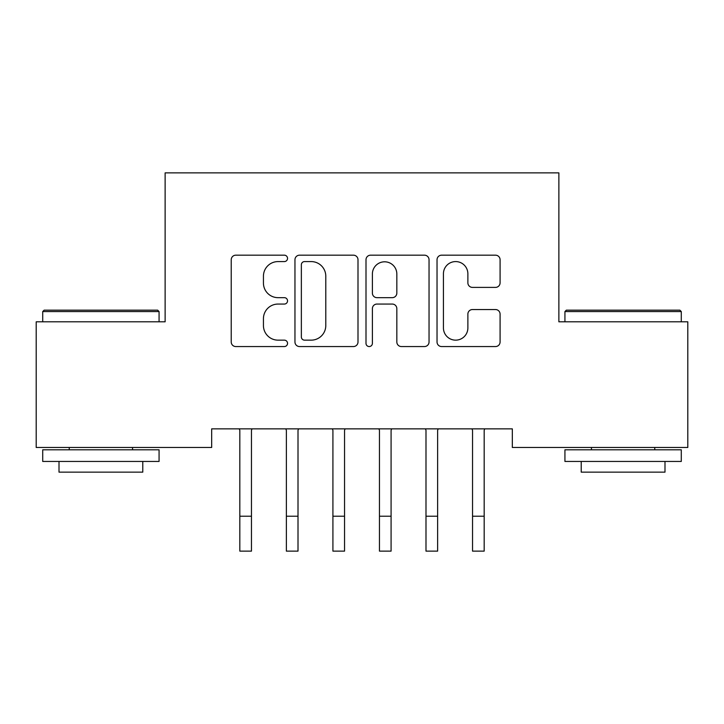 <?xml version="1.0" encoding="UTF-8"?>
<svg xmlns="http://www.w3.org/2000/svg" width="724" height="724" viewBox="0 0 724 724"><rect width="100%" height="100%" fill="white"/><g stroke="black" fill="none" stroke-linecap="round" stroke-linejoin="round"><path stroke-width="1.09" d="M287.537 258.377A3.195 3.195 0 0 0 284.333 255.183L235.798 255.183A4.57 4.57 0 0 0 231.228 259.753L231.228 341.981A4.57 4.57 0 0 0 235.798 346.552L284.333 346.552A3.195 3.195 0 0 0 287.537 343.357A3.195 3.195 0 0 0 284.333 340.153L278.052 340.153A14.616 14.616 0 0 1 263.436 325.538L263.436 318.687A14.616 14.616 0 0 1 278.052 304.062L284.333 304.062A3.195 3.195 0 0 0 287.537 300.867A3.195 3.195 0 0 0 284.333 297.664L278.052 297.664A14.616 14.616 0 0 1 263.436 283.048L263.436 276.197A14.616 14.616 0 0 1 278.052 261.581L284.333 261.581A3.195 3.195 0 0 0 287.537 258.377M495.515 287.392A4.57 4.57 0 0 0 500.085 282.822L500.085 259.753A4.57 4.57 0 0 0 495.515 255.183L441.604 255.183A4.57 4.57 0 0 0 437.034 259.753L437.034 341.981A4.57 4.57 0 0 0 441.604 346.552L495.515 346.552A4.57 4.57 0 0 0 500.085 341.981L500.085 314.116A4.57 4.57 0 0 0 495.515 309.546L472.446 309.546A4.57 4.57 0 0 0 467.876 314.116L467.876 327.936A12.218 12.218 0 0 1 455.658 340.153A12.218 12.218 0 0 1 443.432 327.936L443.432 273.799A12.218 12.218 0 0 1 455.658 261.581A12.218 12.218 0 0 1 467.876 273.799L467.876 282.822A4.57 4.57 0 0 0 472.446 287.392L495.515 287.392M512.33 428.861L211.67 428.861L211.67 447.477L36.2 447.477L36.2 321.809L165.126 321.809L165.126 172.873L558.874 172.873L558.874 321.809L687.8 321.809L687.8 447.477L512.33 447.477L512.33 428.861M358 259.753A4.57 4.57 0 0 0 353.43 255.183L299.528 255.183A4.57 4.57 0 0 0 294.958 259.753L294.958 341.981A4.57 4.57 0 0 0 299.528 346.552L353.43 346.552A4.57 4.57 0 0 0 358 341.981L358 259.753M370.57 255.183L424.472 255.183A4.57 4.57 0 0 1 429.042 259.753L429.042 341.981A4.57 4.57 0 0 1 424.472 346.552L401.404 346.552A4.57 4.57 0 0 1 396.833 341.981L396.833 308.632A4.57 4.57 0 0 0 392.263 304.062L376.96 304.062A4.57 4.57 0 0 0 372.389 308.632L372.389 343.357A3.195 3.195 0 0 1 369.195 346.552A3.195 3.195 0 0 1 366 343.357L366 259.753A4.57 4.57 0 0 1 370.57 255.183M304.551 261.581A3.195 3.195 0 0 0 301.356 264.776L301.356 336.959A3.195 3.195 0 0 0 304.551 340.153L311.175 340.153A14.616 14.616 0 0 0 325.791 325.538L325.791 276.197A14.616 14.616 0 0 0 311.175 261.581L304.551 261.581M396.833 274.025A12.218 12.218 0 0 0 384.616 261.807A12.218 12.218 0 0 0 372.389 274.025L372.389 293.102A4.57 4.57 0 0 0 376.96 297.664L392.263 297.664A4.57 4.57 0 0 0 396.833 293.102L396.833 274.025M251.463 446.409L251.463 430.318L252.052 428.861M239.825 446.409L239.825 430.318L239.237 428.861M239.825 516.221L251.463 516.221L251.463 551.127L239.825 551.127L239.825 430.318M251.463 516.221L251.463 430.318M298.007 446.409L298.007 430.318L298.596 428.861M286.369 446.409L286.369 430.318L285.781 428.861M344.543 446.409L344.543 430.318L345.14 428.861M332.913 446.409L332.913 430.318L332.316 428.861M286.369 516.221L298.007 516.221L298.007 551.127L286.369 551.127L286.369 430.318M298.007 516.221L298.007 430.318M332.913 516.221L344.543 516.221L344.543 551.127L332.913 551.127L332.913 430.318M344.543 516.221L344.543 430.318M42.716 311.573L44.11 310.171L157.678 310.171L159.072 311.573L42.716 311.573L42.716 321.809M159.072 461.441L42.716 461.441L42.716 449.803L159.072 449.803L159.072 461.441M142.782 461.441L142.782 472.148L59.006 472.148L59.006 461.441M564.928 311.573L566.322 310.171L679.89 310.171L681.284 311.573L564.928 311.573L564.928 321.809M681.284 461.441L564.928 461.441L564.928 449.803L681.284 449.803L681.284 461.441M664.994 461.441L664.994 472.148L581.218 472.148L581.218 461.441M391.087 446.409L391.087 430.318L391.684 428.861M379.457 446.409L379.457 430.318L378.86 428.861M437.631 446.409L437.631 430.318L438.219 428.861M425.993 446.409L425.993 430.318L425.404 428.861M379.457 516.221L391.087 516.221L391.087 551.127L379.457 551.127L379.457 430.318M391.087 516.221L391.087 430.318M425.993 516.221L437.631 516.221L437.631 551.127L425.993 551.127L425.993 430.318M437.631 516.221L437.631 430.318M484.175 446.409L484.175 430.318L484.763 428.861M472.537 446.409L472.537 430.318L471.948 428.861M472.537 516.221L484.175 516.221L484.175 551.127L472.537 551.127L472.537 430.318M484.175 516.221L484.175 430.318M159.072 321.809L159.072 311.573M132.546 449.803L132.546 447.477M69.242 449.803L69.242 447.477M681.284 321.809L681.284 311.573M654.758 449.803L654.758 447.477M591.454 449.803L591.454 447.477"/></g></svg>
